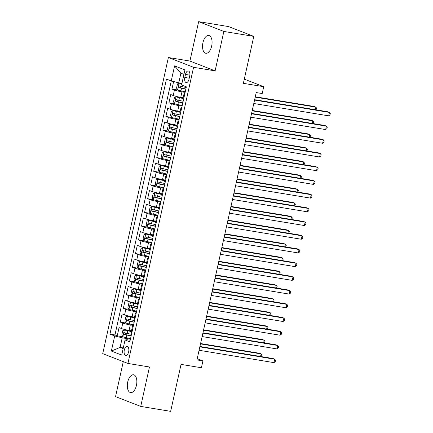 <?xml version="1.0" encoding="UTF-8"?>
<svg xmlns="http://www.w3.org/2000/svg" width="433" height="433" viewBox="0 0 433 433"><rect width="100%" height="100%" fill="white"/><g stroke="black" fill="none" stroke-linecap="round" stroke-linejoin="round"><path stroke-width="0.65" d="M136.438 385.386A9.028 4.601 -80.6 0 0 133.553 374.789A9.028 4.601 -80.6 0 0 127.724 381.998A9.028 4.601 -80.6 0 0 130.614 392.596A9.028 4.601 -80.6 0 0 136.438 385.386M211.667 46.066A9.028 4.601 -80.6 0 0 208.776 35.468A9.028 4.601 -80.6 0 0 202.947 42.678A9.028 4.601 -80.6 0 0 205.837 53.275A9.028 4.601 -80.6 0 0 211.667 46.066M128.65 351.812A4.514 2.3 -80.6 0 0 127.205 346.514A4.514 2.3 -80.6 0 0 124.293 350.118A4.514 2.3 -80.6 0 0 125.732 355.417A4.514 2.3 -80.6 0 0 128.65 351.812M123.286 361.642L115.535 396.617L140.725 406.414L170.651 411.35L181.059 364.391L201.41 367.752L202.931 360.895L197.221 358.676M168.377 57.513L102.729 353.642L127.919 363.439L193.573 67.304L168.377 57.513L189.925 61.064L215.114 70.86L223.856 31.447L198.66 21.65L189.925 61.064M198.66 21.65L228.586 26.586L253.781 36.383L243.368 83.342L263.719 86.697L244.299 79.147M223.856 31.447L253.781 36.383M173.622 81.55L171.961 89.052L177.687 89.994M183.159 97.75L180.74 97.349A5.64 0.52 -167.5 0 1 173.227 95.498L170.743 94.535L168.919 102.762L174.645 103.704M180.117 111.46L177.703 111.059A5.64 0.52 12.5 0 1 170.191 109.213L167.706 108.245L165.882 116.472L171.609 117.413M177.075 125.169L174.661 124.769A5.64 0.52 12.5 0 1 167.149 122.923L164.664 121.954L162.84 130.181L168.567 131.123M174.039 138.879L171.62 138.479A5.64 0.52 12.5 0 1 164.112 136.633L161.623 135.664L159.804 143.891L165.525 144.833M170.997 152.589L168.583 152.189A5.64 0.52 12.5 0 1 161.071 150.343L158.586 149.374L156.762 157.601L162.489 158.543M167.961 166.299L165.541 165.899A5.64 0.52 12.5 0 1 158.034 164.053L155.544 163.084L153.72 171.311L159.447 172.253M164.919 180.009L162.505 179.608A5.64 0.52 12.5 0 1 154.992 177.763L152.508 176.794L150.684 185.021L156.41 185.963M161.882 193.719L159.463 193.318A5.64 0.52 12.5 0 1 151.951 191.473L149.466 190.504L147.642 198.731L153.369 199.673M158.841 207.429L156.427 207.028A5.64 0.52 12.5 0 1 148.914 205.182L146.43 204.214L144.606 212.441L150.332 213.382M155.804 221.139L153.385 220.738A5.64 0.52 12.5 0 1 145.872 218.892L143.388 217.923L141.564 226.15L147.29 227.092M152.762 234.848L150.348 234.448A5.64 0.52 12.5 0 1 142.836 232.602L140.352 231.633L138.528 239.86L144.254 240.802M149.726 248.558L147.307 248.158A5.64 0.52 12.5 0 1 139.794 246.312L137.31 245.343L135.486 253.57L141.212 254.512M146.684 262.268L144.265 261.868A5.64 0.52 12.5 0 1 136.758 260.022L134.268 259.053L132.449 267.28L138.176 268.222M143.642 275.978L141.228 275.577A5.64 0.52 12.5 0 1 133.716 273.732L131.231 272.763L129.407 280.99L135.134 281.932M140.606 289.688L138.187 289.287A5.64 0.52 12.5 0 1 130.679 287.442L128.19 286.473L126.366 294.7L132.092 295.642M137.564 303.398L135.15 302.997A5.64 0.52 12.5 0 1 127.638 301.151L125.153 300.183L123.329 308.41L129.056 309.351M134.528 317.108L132.108 316.707A5.64 0.52 12.5 0 1 124.596 314.861L122.111 313.893L120.287 322.12L126.014 323.061M263.719 86.697L262.198 93.555L256.212 92.565L196.945 359.91L202.931 360.895M185.481 74.438L184.815 77.453A4.373 2.23 -80.6 0 0 186.212 82.589A4.373 2.23 -80.6 0 0 189.037 79.093L189.703 76.078A4.373 2.23 -80.6 0 0 188.306 70.942A4.373 2.23 -80.6 0 0 185.481 74.438L189.854 75.158M130.181 340.224L127.123 339.721L125.056 339.992L129.824 341.843L186.358 86.838L181.589 84.987L184.934 69.902L174.586 65.881L171.241 80.96L166.472 79.109L109.944 334.114L114.707 335.965L122.22 337.816L120.093 347.412L123.151 348.597M125.056 339.992L121.711 355.071L111.362 351.044L114.707 335.965M133.456 325.459L130.284 324.934A5.64 0.52 -167.5 0 1 122.772 323.083L120.287 322.12M131.486 330.817L129.072 330.417L130.284 324.934M136.492 311.749L133.326 311.224A5.64 0.52 -167.5 0 1 125.814 309.373L123.329 308.41M139.534 298.039L136.363 297.514A5.64 0.52 -167.5 0 1 128.855 295.663L126.366 294.7M142.576 284.329L139.404 283.804A5.64 0.52 -167.5 0 1 131.892 281.953L129.407 280.99M145.612 270.62L142.441 270.095A5.64 0.52 -167.5 0 1 134.934 268.244L132.449 267.28M148.654 256.91L145.483 256.385A5.64 0.52 -167.5 0 1 137.97 254.534L135.486 253.57M151.691 243.2L148.524 242.675A5.64 0.52 -167.5 0 1 141.012 240.824L138.528 239.86M154.733 229.49L151.561 228.965A5.64 0.52 -167.5 0 1 144.048 227.114L141.564 226.15M157.769 215.78L154.603 215.255A5.64 0.52 -167.5 0 1 147.09 213.404L144.606 212.441M160.811 202.07L157.639 201.545A5.64 0.52 -167.5 0 1 150.127 199.694L147.642 198.731M163.847 188.36L160.681 187.835A5.64 0.52 -167.5 0 1 153.168 185.984L150.684 185.021M166.889 174.651L163.717 174.126A5.64 0.52 -167.5 0 1 156.21 172.274L153.72 171.311M169.931 160.941L166.759 160.416A5.64 0.52 -167.5 0 1 159.247 158.565L156.762 157.601M172.967 147.231L169.796 146.706A5.64 0.52 -167.5 0 1 162.288 144.855L159.804 143.891M176.009 133.521L172.837 132.996A5.64 0.52 -167.5 0 1 165.325 131.145L162.84 130.181M179.046 119.811L175.879 119.286A5.64 0.52 -167.5 0 1 168.367 117.435L165.882 116.472M182.087 106.101L178.916 105.576A5.64 0.52 -167.5 0 1 171.403 103.725L168.919 102.762M185.124 92.391L181.957 91.866A5.64 0.52 -167.5 0 1 174.445 90.015L171.961 89.052M171.273 80.971L114.967 334.942L117.251 335.829L122.977 336.771M129.072 330.417A5.64 0.52 12.5 0 1 121.559 328.571L119.075 327.602L117.251 335.829M183.549 99.514A5.64 0.52 -167.5 0 1 182.856 99.092L184.074 93.609A5.64 0.52 -167.5 0 1 184.875 93.523M184.761 94.031A5.64 0.52 -167.5 0 1 184.074 93.609M183.938 74.4L180.88 73.215L178.753 82.811L171.241 80.96M181.957 83.342L178.753 82.811M215.114 70.86L193.573 67.304M140.725 406.414L149.466 366.995L127.919 363.439M123.297 347.943L120.093 347.412L111.362 351.044M130.414 339.169L122.22 337.816M181.725 107.741A5.64 0.52 -167.5 0 1 181.037 107.319A5.64 0.52 -167.5 0 1 181.833 107.232M181.037 107.319L179.819 112.802A5.64 0.52 12.5 0 0 180.507 113.224M178.683 121.451A5.64 0.52 -167.5 0 1 177.995 121.029A5.64 0.52 -167.5 0 1 178.797 120.942M177.995 121.029L176.778 126.512A5.64 0.52 12.5 0 0 177.465 126.934M175.641 135.161A5.64 0.52 -167.5 0 1 174.954 134.739A5.64 0.52 -167.5 0 1 175.755 134.652M174.954 134.739L173.741 140.222A5.64 0.52 12.5 0 0 174.429 140.644M172.605 148.871A5.64 0.52 -167.5 0 1 171.917 148.449A5.64 0.52 -167.5 0 1 172.718 148.362M171.917 148.449L170.699 153.931A5.64 0.52 12.5 0 0 171.387 154.354M169.563 162.581A5.64 0.52 -167.5 0 1 168.875 162.159A5.64 0.52 -167.5 0 1 169.676 162.072M168.875 162.159L167.663 167.641A5.64 0.52 12.5 0 0 168.35 168.064M166.526 176.291A5.64 0.52 -167.5 0 1 165.839 175.868A5.64 0.52 -167.5 0 1 166.64 175.782M165.839 175.868L164.621 181.351A5.64 0.52 12.5 0 0 165.309 181.773M163.485 190A5.64 0.52 -167.5 0 1 162.797 189.578A5.64 0.52 -167.5 0 1 163.598 189.492M162.797 189.578L161.585 195.061A5.64 0.52 12.5 0 0 162.272 195.483M160.448 203.71A5.64 0.52 -167.5 0 1 159.761 203.288A5.64 0.52 -167.5 0 1 160.562 203.201M159.761 203.288L158.543 208.771A5.64 0.52 12.5 0 0 159.23 209.193M157.406 217.42A5.64 0.52 -167.5 0 1 156.719 216.998A5.64 0.52 -167.5 0 1 157.52 216.911M156.719 216.998L155.507 222.481A5.64 0.52 12.5 0 0 156.194 222.903M154.37 231.13A5.64 0.52 -167.5 0 1 153.683 230.708A5.64 0.52 -167.5 0 1 154.478 230.621M153.683 230.708L152.465 236.196A5.64 0.52 12.5 0 0 153.152 236.613M151.328 244.84A5.64 0.52 -167.5 0 1 150.641 244.418A5.64 0.52 -167.5 0 1 151.442 244.331M150.641 244.418L149.423 249.906A5.64 0.52 12.5 0 0 150.11 250.323M148.292 258.55A5.64 0.52 -167.5 0 1 147.599 258.128A5.64 0.52 -167.5 0 1 148.4 258.041M147.599 258.128L146.386 263.616A5.64 0.52 12.5 0 0 147.074 264.033M145.25 272.26A5.64 0.52 -167.5 0 1 144.562 271.837A5.64 0.52 -167.5 0 1 145.364 271.751M144.562 271.837L143.345 277.326A5.64 0.52 12.5 0 0 144.032 277.742M142.208 285.969A5.64 0.52 -167.5 0 1 141.521 285.547A5.64 0.52 -167.5 0 1 142.322 285.461M141.521 285.547L140.308 291.036A5.64 0.52 12.5 0 0 140.996 291.452M139.172 299.679A5.64 0.52 -167.5 0 1 138.484 299.257A5.64 0.52 -167.5 0 1 139.285 299.171M138.484 299.257L137.266 304.745A5.64 0.52 12.5 0 0 137.954 305.162M136.13 313.389A5.64 0.52 -167.5 0 1 135.442 312.967A5.64 0.52 -167.5 0 1 136.243 312.88M135.442 312.967L134.23 318.455A5.64 0.52 12.5 0 0 134.917 318.872M133.093 327.099A5.64 0.52 -167.5 0 1 132.406 326.677A5.64 0.52 -167.5 0 1 133.207 326.59M114.967 334.942L109.944 334.114M132.406 326.677L131.188 332.165A5.64 0.52 12.5 0 0 131.876 332.582M180.88 73.215L174.586 65.881M254.55 100.066L329.453 112.428L328.696 115.855L253.792 103.498M254.631 99.704L327.754 111.768L329.453 112.428L330.271 113.516L329.968 114.886L328.696 115.855M181.871 83.71L179.121 83.109L177.46 83.953L176.545 88.067L177.606 89.967A3.735 0.341 12.5 0 0 180.929 90.865L185.259 91.796M179.121 83.109A3.735 0.341 12.5 0 0 181.838 83.878M315.267 109.706L315.836 107.135L314.136 106.475L255.281 96.759M186.201 87.547L181.871 86.616A3.735 0.341 -167.5 0 1 179.202 85.94C178.364 86.248 178.239 86.795 178.84 87.585A3.735 0.341 12.5 0 0 181.508 88.262L185.833 89.193M185.871 89.025L180.561 87.867L180.117 86.6M316.036 109.836L316.653 108.223L315.836 107.135L255.199 97.127M251.508 113.776L326.417 126.138L325.654 129.564L250.75 117.208M251.589 113.414L324.712 125.478L326.417 126.138L327.234 127.226L326.931 128.596L325.654 129.564M248.472 127.486L323.375 139.848L322.617 143.274L247.708 130.918M248.553 127.123L321.676 139.188L323.375 139.848L324.193 140.936L323.889 142.305L322.617 143.274M245.43 141.196L320.339 153.558L319.576 156.984L244.672 144.627M245.511 140.833L318.634 152.898L320.339 153.558L321.156 154.646L320.853 156.015L319.576 156.984M242.393 154.906L317.297 167.268L316.539 170.694L241.63 158.337M242.475 154.543L315.597 166.608L317.297 167.268L318.114 168.356L317.811 169.725L316.539 170.694M183.029 98.329L176.085 96.819L174.418 97.663L173.509 101.777L174.564 103.676A3.735 0.341 12.5 0 0 177.887 104.575L182.217 105.506M176.085 96.819A3.735 0.341 12.5 0 0 179.408 97.723L182.991 98.491M312.231 123.416L312.799 120.845L311.094 120.185L252.244 110.469M183.159 101.257L178.829 100.326A3.735 0.341 -167.5 0 1 176.166 99.65C175.322 99.958 175.203 100.505 175.798 101.295A3.735 0.341 12.5 0 0 178.466 101.972L182.796 102.902M182.829 102.735L177.525 101.576L177.081 100.31M312.994 123.546L313.616 121.933L312.799 120.845L252.163 110.837M179.987 112.039L173.043 110.529L171.376 111.373L170.467 115.487L171.528 117.386A3.735 0.341 12.5 0 0 174.851 118.285L179.175 119.216M173.043 110.529A3.735 0.341 12.5 0 0 176.372 111.433L179.955 112.201M309.189 137.126L309.757 134.555L308.058 133.894L249.202 124.179M180.123 114.967L175.793 114.036A3.735 0.341 -167.5 0 1 173.124 113.359C172.285 113.668 172.161 114.215 172.762 115.005A3.735 0.341 12.5 0 0 175.425 115.681L179.755 116.612M179.792 116.445L174.483 115.286L174.039 114.02M309.958 137.256L310.575 135.643L309.757 134.555L249.121 124.547M176.951 125.749L170.007 124.239L168.34 125.083L167.425 129.196L168.486 131.096A3.735 0.341 12.5 0 0 171.809 131.995L176.139 132.926M170.007 124.239A3.735 0.341 12.5 0 0 173.33 125.142L176.913 125.911M306.147 150.836L306.721 148.265L305.016 147.604L246.166 137.889M177.081 128.677L172.751 127.746A3.735 0.341 -167.5 0 1 170.088 127.069C169.243 127.378 169.124 127.924 169.72 128.715A3.735 0.341 12.5 0 0 172.388 129.391L176.718 130.322M176.751 130.154L171.441 128.996L170.997 127.73M306.916 150.965L307.538 149.353L306.721 148.265L246.085 138.257M173.909 139.458L166.965 137.948L165.298 138.793L164.388 142.906L165.444 144.806A3.735 0.341 12.5 0 0 168.773 145.704L173.097 146.635M166.965 137.948A3.735 0.341 12.5 0 0 170.288 138.852L173.877 139.621M303.111 164.545L303.679 161.974L301.98 161.314L243.124 151.599M174.039 142.387L169.714 141.456A3.735 0.341 -167.5 0 1 167.046 140.779C166.202 141.088 166.083 141.634 166.683 142.425A3.735 0.341 12.5 0 0 169.346 143.101L173.676 144.032M173.714 143.864L168.405 142.706L167.961 141.439M303.874 164.675L304.496 163.062L303.679 161.974L243.043 151.967M239.352 168.616L314.261 180.978L313.497 184.404L238.594 172.047M239.433 168.253L312.556 180.317L314.261 180.978L315.078 182.066L314.769 183.435L313.497 184.404M170.873 153.168L163.928 151.658L162.261 152.503L161.347 156.616L162.407 158.516A3.735 0.341 12.5 0 0 165.731 159.414L170.061 160.345M163.928 151.658A3.735 0.341 12.5 0 0 167.252 152.562L170.835 153.331M300.069 178.255L300.643 175.684L298.938 175.024L240.088 165.309M171.003 156.096L166.673 155.166A3.735 0.341 -167.5 0 1 164.01 154.489C163.165 154.798 163.041 155.344 163.642 156.134A3.735 0.341 12.5 0 0 166.31 156.811L170.64 157.742M170.672 157.574L165.363 156.416L164.919 155.149M300.838 178.385L301.46 176.772L300.643 175.684L240.006 165.677M236.315 182.325L311.219 194.688L310.461 198.114L235.552 185.757M236.396 181.963L309.519 194.027L311.219 194.688L312.036 195.776L311.733 197.145L310.461 198.114M167.831 166.878L160.887 165.368L159.22 166.212L158.31 170.326L159.366 172.226A3.735 0.341 12.5 0 0 162.694 173.124L167.019 174.055M160.887 165.368A3.735 0.341 12.5 0 0 164.21 166.272L167.793 167.041M297.033 191.965L297.601 189.394L295.901 188.734L237.046 179.018M167.961 169.806L163.636 168.875A3.735 0.341 -167.5 0 1 160.968 168.199C160.123 168.507 160.004 169.054 160.605 169.844A3.735 0.341 12.5 0 0 163.268 170.521L167.598 171.452M167.636 171.284L162.326 170.126L161.882 168.859M297.796 192.095L298.418 190.482L297.601 189.394L236.965 179.386M233.273 196.035L308.177 208.397L307.419 211.824L232.516 199.467M233.355 195.673L306.477 207.737L308.177 208.397L309 209.485L308.691 210.855L307.419 211.824M164.794 180.588L157.85 179.078L156.183 179.922L155.268 184.036L156.329 185.936A3.735 0.341 12.5 0 0 159.653 186.834L163.983 187.765M157.85 179.078A3.735 0.341 12.5 0 0 161.173 179.982L164.756 180.75M293.991 205.675L294.564 203.104L292.86 202.444L234.009 192.728M164.924 183.516L160.594 182.585A3.735 0.341 -167.5 0 1 157.926 181.909C157.087 182.217 156.963 182.769 157.563 183.554A3.735 0.341 12.5 0 0 160.232 184.231L164.556 185.162M164.594 184.994L159.284 183.836L158.841 182.569M294.759 205.805L295.382 204.192L294.564 203.104L233.928 193.096M230.237 209.745L305.141 222.107L304.383 225.533L229.474 213.177M230.318 209.383L303.436 221.447L305.141 222.107L305.958 223.195L305.655 224.565L304.383 225.533M161.753 194.298L154.808 192.788L153.141 193.632L152.232 197.746L153.287 199.645A3.735 0.341 12.5 0 0 156.611 200.544L160.941 201.475M154.808 192.788A3.735 0.341 12.5 0 0 158.132 193.692L161.715 194.46M290.954 219.385L291.523 216.814L289.823 216.154L230.968 206.438M161.882 197.226L157.558 196.295A3.735 0.341 -167.5 0 1 154.89 195.619C154.045 195.927 153.926 196.479 154.521 197.264A3.735 0.341 12.5 0 0 157.19 197.941L161.52 198.871M161.558 198.704L156.248 197.545L155.804 196.279M291.718 219.515L292.34 217.902L291.523 216.814L230.886 206.806M227.195 223.455L302.099 235.817L301.341 239.243L226.437 226.887M227.276 223.092L300.399 235.157L302.099 235.817L302.916 236.905L302.613 238.274L301.341 239.243M224.153 237.165L299.062 249.527L298.299 252.953L223.396 240.596M224.24 236.802L297.357 248.867L299.062 249.527L299.88 250.615L299.576 251.984L298.299 252.953M221.117 250.88L296.02 263.237L295.263 266.663L220.359 254.306M221.198 250.512L294.321 262.577L296.02 263.237L296.838 264.325L296.535 265.694L295.263 266.663M218.075 264.59L292.984 276.947L292.221 280.373L217.317 268.016M218.156 264.222L291.279 276.286L292.984 276.947L293.801 278.035L293.498 279.404L292.221 280.373M215.039 278.3L289.942 290.657L289.184 294.083L214.275 281.726M215.12 277.932L288.243 289.996L289.942 290.657L290.76 291.745L290.456 293.114L289.184 294.083M211.997 292.01L286.906 304.367L286.143 307.793L211.239 295.436M212.078 291.642L285.201 303.706L286.906 304.367L287.723 305.454L287.415 306.824L286.143 307.793M208.96 305.72L283.864 318.076L283.106 321.502L208.197 309.146M209.042 305.352L282.164 317.416L283.864 318.076L284.681 319.164L284.378 320.534L283.106 321.502M205.919 319.43L280.822 331.786L280.064 335.212L205.161 322.856M206 319.061L279.123 331.126L280.822 331.786L281.645 332.874L281.336 334.244L280.064 335.212M202.882 333.139L277.786 345.496L277.028 348.928L202.119 336.565M202.963 332.771L276.081 344.836L277.786 345.496L278.603 346.584L278.3 347.953L277.028 348.928M158.716 208.008L151.766 206.498L150.105 207.342L149.19 211.456L150.251 213.355A3.735 0.341 12.5 0 0 153.574 214.254L157.904 215.185M151.766 206.498A3.735 0.341 12.5 0 0 155.095 207.402L158.678 208.17M287.913 233.095L288.481 230.524L286.781 229.863L227.931 220.148M158.846 210.936L154.516 210.005A3.735 0.341 -167.5 0 1 151.848 209.328C151.009 209.637 150.884 210.189 151.485 210.974A3.735 0.341 12.5 0 0 154.153 211.65L158.478 212.581M158.516 212.414L153.206 211.255L152.762 209.989M288.681 233.225L289.304 231.612L288.481 230.524L227.845 220.516M155.674 221.718L148.73 220.208L147.063 221.052L146.154 225.165L147.209 227.065A3.735 0.341 12.5 0 0 150.532 227.964L154.862 228.895M148.73 220.208A3.735 0.341 12.5 0 0 152.053 221.111L155.636 221.88M284.876 246.805L285.444 244.234L283.739 243.573L224.889 233.858M155.804 224.646L151.474 223.715A3.735 0.341 -167.5 0 1 148.811 223.038C147.967 223.347 147.848 223.899 148.443 224.684A3.735 0.341 12.5 0 0 151.112 225.36L155.442 226.291M155.479 226.123L150.17 224.965L149.726 223.699M285.639 246.934L286.262 245.322L285.444 244.234L224.808 234.226M152.632 235.428L145.688 233.917L144.021 234.762L143.112 238.875L144.173 240.775A3.735 0.341 12.5 0 0 147.496 241.674L151.826 242.604M145.688 233.917A3.735 0.341 12.5 0 0 149.017 234.821L152.6 235.59M281.834 260.514L282.403 257.944L280.703 257.283L221.848 247.568M152.768 238.356L148.438 237.425A3.735 0.341 -167.5 0 1 145.769 236.748C144.931 237.057 144.806 237.609 145.407 238.394A3.735 0.341 12.5 0 0 148.075 239.07L152.4 240.001M152.438 239.833L147.128 238.675L146.684 237.408M282.603 260.644L283.22 259.031L282.403 257.944L221.766 247.936M149.596 249.137L142.652 247.627L140.985 248.472L140.07 252.585L141.131 254.485A3.735 0.341 12.5 0 0 144.454 255.383L148.784 256.314M142.652 247.627A3.735 0.341 12.5 0 0 145.975 248.531L149.558 249.3M278.792 274.224L279.366 271.653L277.661 270.993L218.811 261.278M149.726 252.066L145.396 251.135A3.735 0.341 -167.5 0 1 142.733 250.458C141.889 250.767 141.77 251.319 142.365 252.103A3.735 0.341 12.5 0 0 145.033 252.78L149.363 253.711M149.396 253.543L144.086 252.385L143.642 251.118M279.561 274.354L280.183 272.741L279.366 271.653L218.73 261.646M146.554 262.847L139.61 261.337L137.943 262.181L137.034 266.295L138.089 268.195A3.735 0.341 12.5 0 0 141.418 269.093L145.742 270.024M139.61 261.337A3.735 0.341 12.5 0 0 142.933 262.241L146.522 263.01M275.756 287.934L276.324 285.363L274.625 284.703L215.769 274.987M146.684 265.775L142.36 264.844A3.735 0.341 -167.5 0 1 139.691 264.168C138.852 264.476 138.728 265.028 139.329 265.813A3.735 0.341 12.5 0 0 141.992 266.49L146.322 267.421M146.359 267.253L141.05 266.095L140.606 264.828M276.519 288.064L277.142 286.451L276.324 285.363L215.688 275.356M143.518 276.557L136.574 275.047L134.907 275.891L133.992 280.005L135.053 281.905A3.735 0.341 12.5 0 0 138.376 282.803L142.706 283.734M136.574 275.047A3.735 0.341 12.5 0 0 139.897 275.951L143.48 276.719M272.714 301.644L273.288 299.073L271.583 298.413L212.733 288.697M143.648 279.485L139.318 278.554A3.735 0.341 -167.5 0 1 136.655 277.878C135.81 278.186 135.686 278.738 136.287 279.523A3.735 0.341 12.5 0 0 138.955 280.2L143.285 281.131M143.318 280.963L138.008 279.805L137.564 278.538M273.483 301.774L274.105 300.161L273.288 299.073L212.652 289.065M140.476 290.267L133.532 288.757L131.865 289.601L130.955 293.715L132.011 295.615A3.735 0.341 12.5 0 0 135.34 296.513L139.664 297.444M133.532 288.757A3.735 0.341 12.5 0 0 136.855 289.661L140.438 290.429M269.678 315.354L270.246 312.783L268.547 312.123L209.691 302.407M140.606 293.195L136.281 292.264A3.735 0.341 -167.5 0 1 133.613 291.588C132.769 291.896 132.65 292.448 133.25 293.233A3.735 0.341 12.5 0 0 135.913 293.91L140.243 294.841M140.281 294.673L134.972 293.514L134.528 292.248M270.441 315.484L271.063 313.871L270.246 312.783L209.61 302.775M137.44 303.977L130.495 302.467L128.828 303.311L127.914 307.425L128.974 309.324A3.735 0.341 12.5 0 0 132.298 310.223L136.628 311.154M130.495 302.467A3.735 0.341 12.5 0 0 133.819 303.371L137.402 304.139M266.636 329.064L267.21 326.493L265.505 325.832L206.655 316.117M137.57 306.905L133.24 305.974A3.735 0.341 -167.5 0 1 130.571 305.297C129.732 305.606 129.608 306.158 130.209 306.943A3.735 0.341 12.5 0 0 132.877 307.619L137.201 308.55M137.239 308.383L131.93 307.224L131.486 305.958M267.405 329.194L268.027 327.581L267.21 326.493L206.573 316.485M134.398 317.687L127.454 316.177L125.787 317.021L124.877 321.134L125.933 323.034A3.735 0.341 12.5 0 0 129.256 323.933L133.586 324.864M127.454 316.177A3.735 0.341 12.5 0 0 130.777 317.08L134.36 317.849M263.6 342.774L264.168 340.203L262.468 339.542L203.613 329.827M134.528 320.615L130.203 319.684A3.735 0.341 -167.5 0 1 127.535 319.007C126.69 319.316 126.571 319.868 127.167 320.653A3.735 0.341 12.5 0 0 129.835 321.329L134.165 322.26M134.203 322.092L128.893 320.934L128.449 319.668M264.363 342.904L264.985 341.291L264.168 340.203L203.532 330.195M199.84 346.849L274.744 359.206L273.986 362.637L199.083 350.275M199.922 346.481L273.044 358.546L274.744 359.206L275.561 360.294L275.258 361.663L273.986 362.637M131.361 331.397L124.412 329.886L122.75 330.731L121.835 334.844L122.896 336.744A3.735 0.341 12.5 0 0 126.219 337.643L130.549 338.574M124.412 329.886A3.735 0.341 12.5 0 0 127.74 330.79L131.323 331.559M260.558 356.483L261.126 353.913L259.427 353.252L200.576 343.537M131.491 334.325L127.161 333.394A3.735 0.341 -167.5 0 1 124.493 332.717C123.654 333.026 123.529 333.578 124.13 334.363A3.735 0.341 12.5 0 0 126.799 335.039L131.123 335.97M131.161 335.802L125.851 334.644L125.408 333.378M261.326 356.613L261.949 355L261.126 353.913L200.49 343.905M132.108 316.707L133.326 311.224M135.15 302.997L136.363 297.514M138.187 289.287L139.404 283.804M141.228 275.577L142.441 270.095M144.265 261.868L145.483 256.385M147.307 248.158L148.524 242.675M150.348 234.448L151.561 228.965M153.385 220.738L154.603 215.255M156.427 207.028L157.639 201.545M159.463 193.318L160.681 187.835M162.505 179.608L163.717 174.126M165.541 165.899L166.759 160.416M168.583 152.189L169.796 146.706M171.62 138.479L172.837 132.996M174.661 124.769L175.879 119.286M177.703 111.059L178.916 105.576M180.74 97.349L181.957 91.866M173.227 95.498L174.445 90.015M121.559 328.571L122.772 323.083M124.596 314.861L125.814 309.373M127.638 301.151L128.855 295.663M130.679 287.442L131.892 281.953M133.716 273.732L134.934 268.244M136.758 260.022L137.97 254.534M139.794 246.312L141.012 240.824M142.836 232.602L144.048 227.114M145.872 218.892L147.09 213.404M148.914 205.182L150.127 199.694M151.951 191.473L153.168 185.984M154.992 177.763L156.21 172.274M158.034 164.053L159.247 158.565M161.071 150.343L162.288 144.855M164.112 136.633L165.325 131.145M167.149 122.923L168.367 117.435M170.191 109.213L171.403 103.725M189.237 78.184L184.815 77.453M179.083 83.131L177.579 89.918M181.508 88.262L180.929 90.865M182.179 85.214L181.871 86.616M180.561 87.867L178.84 87.585M176.042 96.84L174.537 103.628M178.466 101.972L177.887 104.575M179.408 97.723L178.829 100.326M177.525 101.576L175.798 101.295M173 110.55L171.5 117.338M175.425 115.681L174.851 118.285M176.372 111.433L175.793 114.036M174.483 115.286L172.762 115.005M169.963 124.26L168.459 131.047M172.388 129.391L171.809 131.995M173.33 125.142L172.751 127.746M171.441 128.996L169.72 128.715M166.921 137.97L165.417 144.757M169.346 143.101L168.773 145.704M170.288 138.852L169.714 141.456M168.405 142.706L166.683 142.425M163.885 151.68L162.38 158.467M166.31 156.811L165.731 159.414M167.252 152.562L166.673 155.166M165.363 156.416L163.642 156.134M160.843 165.39L159.339 172.177M163.268 170.521L162.694 173.124M164.21 166.272L163.636 168.875M162.326 170.126L160.605 169.844M157.807 179.1L156.302 185.887M160.232 184.231L159.653 186.834M161.173 179.982L160.594 182.585M159.284 183.836L157.563 183.554M154.765 192.809L153.26 199.597M157.19 197.941L156.611 200.544M158.132 193.692L157.558 196.295M156.248 197.545L154.521 197.264M151.729 206.519L150.224 213.307M154.153 211.65L153.574 214.254M155.095 207.402L154.516 210.005M153.206 211.255L151.485 210.974M148.687 220.229L147.182 227.016M151.112 225.36L150.532 227.964M152.053 221.111L151.474 223.715M150.17 224.965L148.443 224.684M145.645 233.939L144.146 240.726M148.075 239.07L147.496 241.674M149.017 234.821L148.438 237.425M147.128 238.675L145.407 238.394M142.609 247.649L141.104 254.436M145.033 252.78L144.454 255.383M145.975 248.531L145.396 251.135M144.086 252.385L142.365 252.103M139.567 261.359L138.062 268.146M141.992 266.49L141.418 269.093M142.933 262.241L142.36 264.844M141.05 266.095L139.329 265.813M136.53 275.069L135.026 281.856M138.955 280.2L138.376 282.803M139.897 275.951L139.318 278.554M138.008 279.805L136.287 279.523M133.488 288.779L131.984 295.566M135.913 293.91L135.34 296.513M136.855 289.661L136.281 292.264M134.972 293.514L133.25 293.233M130.452 302.488L128.947 309.276M132.877 307.619L132.298 310.223M133.819 303.371L133.24 305.974M131.93 307.224L130.209 306.943M127.41 316.198L125.906 322.986M129.835 321.329L129.256 323.933M130.777 317.08L130.203 319.684M128.893 320.934L127.167 320.653M124.374 329.908L122.869 336.695M126.799 335.039L126.219 337.643M127.74 330.79L127.161 333.394M125.851 334.644L124.13 334.363"/></g></svg>
